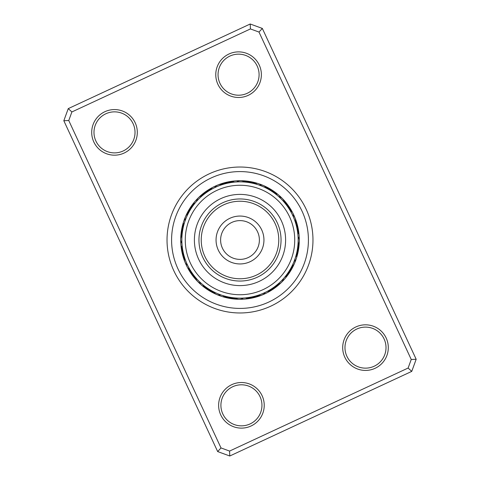 <?xml version="1.0" encoding="UTF-8"?>
<svg xmlns="http://www.w3.org/2000/svg" width="480" height="480" viewBox="0 0 480 480"><rect width="100%" height="100%" fill="white"/><g stroke="black" fill="none" stroke-linecap="round" stroke-linejoin="round"><path stroke-width="0.72" d="M259.386 240A19.386 19.386 0 0 1 240 259.386A19.386 19.386 0 0 1 220.614 240A19.386 19.386 0 0 1 240 220.614A19.386 19.386 0 0 1 259.386 240M231.816 384.642A22.806 22.806 0 0 1 262.104 395.706A22.806 22.806 0 0 1 251.046 425.994A22.806 22.806 0 0 1 220.752 414.936A22.806 22.806 0 0 1 231.816 384.642M250.086 423.93A20.526 20.526 0 0 0 260.04 396.666A20.526 20.526 0 0 0 232.776 386.706A20.526 20.526 0 0 0 222.822 413.97A20.526 20.526 0 0 0 250.086 423.93M104.892 111.696A22.806 22.806 0 0 1 135.18 122.76A22.806 22.806 0 0 1 124.122 153.054A22.806 22.806 0 0 1 93.828 141.99A22.806 22.806 0 0 1 104.892 111.696M123.156 150.984A20.526 20.526 0 0 0 133.116 123.72A20.526 20.526 0 0 0 105.852 113.766A20.526 20.526 0 0 0 95.898 141.03A20.526 20.526 0 0 0 123.156 150.984M228.954 54.006A22.806 22.806 0 0 1 259.248 65.064A22.806 22.806 0 0 1 248.184 95.358A22.806 22.806 0 0 1 217.896 84.294A22.806 22.806 0 0 1 228.954 54.006M247.224 93.294A20.526 20.526 0 0 0 257.178 66.03A20.526 20.526 0 0 0 229.914 56.07A20.526 20.526 0 0 0 219.96 83.334A20.526 20.526 0 0 0 247.224 93.294M355.878 326.946A22.806 22.806 0 0 1 386.172 338.01A22.806 22.806 0 0 1 375.108 368.304A22.806 22.806 0 0 1 344.82 357.24A22.806 22.806 0 0 1 355.878 326.946M374.148 366.234A20.526 20.526 0 0 0 384.102 338.97A20.526 20.526 0 0 0 356.844 329.016A20.526 20.526 0 0 0 346.884 356.28A20.526 20.526 0 0 0 374.148 366.234M209.232 173.832A72.972 72.972 0 0 1 306.168 209.232A72.972 72.972 0 0 1 270.768 306.168A72.972 72.972 0 0 1 173.832 270.768A72.972 72.972 0 0 1 209.232 173.832A72.972 72.972 0 0 1 306.168 209.232A72.972 72.972 0 0 1 270.768 306.168A72.972 72.972 0 0 1 173.832 270.768A72.972 72.972 0 0 1 209.232 173.832M68.25 108.618L250.212 24L262.326 28.422L416.178 359.268L411.75 371.382L229.788 456L217.674 451.578L63.822 120.732L68.25 108.618L71.886 111.954L68.754 120.522L221.01 447.942L229.578 451.068L408.114 368.046L411.246 359.478L258.99 32.058L250.422 28.932L71.886 111.954M250.422 28.932L250.212 24M262.326 28.422L258.99 32.058M416.178 359.268L411.246 359.478M411.75 371.382L408.114 368.046M68.754 120.522L63.822 120.732M229.788 456L229.578 451.068M221.01 447.942L217.674 451.578M182.424 231.864L182.43 231.792A6.84 6.84 72 0 0 180.87 235.662A59.292 59.292 0 0 1 214.998 186.24A59.292 59.292 0 0 0 186.24 265.002A59.292 59.292 0 0 0 265.002 293.76A59.292 59.292 0 0 1 235.668 299.13A6.84 6.84 -18 0 0 236.574 299.136M232.182 297.624L231.792 297.57A6.84 6.84 -18 0 0 235.662 299.13A59.292 59.292 0 0 1 180.87 235.668A6.84 6.84 72 0 0 180.864 236.574M265.002 293.76A59.292 59.292 0 0 0 293.76 214.998A59.292 59.292 0 0 0 214.998 186.24A59.292 59.292 0 0 1 293.76 214.998A59.292 59.292 0 0 1 265.002 293.76M195.348 202.752L195.072 203.082A6.84 6.84 -76.7 0 0 191.244 206.358M194.226 204.138L193.962 204.48A6.84 6.84 -78.5 0 0 190.236 207.87M193.146 205.56L192.894 205.908A6.84 6.84 99.8 0 0 189.27 209.412M192.114 207.012L191.868 207.372A6.84 6.84 98 0 0 188.358 210.984M191.124 208.5L190.89 208.86A6.84 6.84 -83.8 0 0 187.494 212.58M190.176 210.012L189.954 210.384A6.84 6.84 94.5 0 0 186.672 214.206M189.282 211.554L189.072 211.932A6.84 6.84 -87.3 0 0 185.91 215.856M184.962 221.232L185.262 220.374M188.436 213.126L188.232 213.51A6.84 6.84 0 0 0 185.1 220.824M213 188.496L212.616 188.7A6.84 6.84 -54.2 0 0 207.828 190.26M211.434 189.348L211.056 189.564A6.84 6.84 -56 0 0 206.316 191.274M209.892 190.248L209.526 190.476A6.84 6.84 122.3 0 0 204.84 192.33M208.38 191.196L208.02 191.436A6.84 6.84 120.5 0 0 203.394 193.428M206.898 192.192L206.544 192.438A6.84 6.84 -61.3 0 0 201.978 194.574M205.446 193.23L205.098 193.488A6.84 6.84 117 0 0 200.604 195.762M204.03 194.31L203.688 194.58A6.84 6.84 -64.8 0 0 199.266 196.992M196.332 201.6L196.938 200.922M202.644 195.438L202.314 195.714A6.84 6.84 0 0 0 196.62 201.276M229.464 182.814L229.038 182.892A6.84 6.84 143 0 0 224.004 182.964M227.712 183.162L227.292 183.258A6.84 6.84 -38.8 0 0 222.258 183.48M225.048 183.804L225.558 183.672A6.84 6.84 139.5 0 0 220.53 184.056M223.332 184.29L223.836 184.14A6.84 6.84 -42.3 0 0 218.826 184.68M214.35 187.812L215.172 187.416M222.54 184.53L222.126 184.662A6.84 6.84 0 0 0 214.74 187.626M256.53 184.248L256.914 184.362A6.84 6.84 -9.2 0 0 252.42 182.082M254.814 183.768L255.198 183.87A6.84 6.84 -11 0 0 250.638 181.728M253.08 183.342L253.47 183.432A6.84 6.84 167.3 0 0 248.844 181.428M251.34 182.964L251.724 183.042A6.84 6.84 165.5 0 0 247.044 181.182M249.582 182.646L249.972 182.712A6.84 6.84 -16.3 0 0 245.238 180.996M247.818 182.376L248.208 182.43A6.84 6.84 162 0 0 244.338 180.87M246.048 182.166L246.438 182.208A6.84 6.84 -19.8 0 0 241.608 180.786M244.272 182.004L244.662 182.04A6.84 6.84 0 0 0 236.706 181.944L237.18 181.92M276.51 194.736L276.918 195.072A6.84 6.84 13.3 0 0 273.642 191.244M275.1 193.638L275.52 193.962A6.84 6.84 11.5 0 0 272.13 190.236M272.19 191.574L272.628 191.868A6.84 6.84 -172 0 0 269.016 188.358M270.69 190.608L271.14 190.89A6.84 6.84 6.2 0 0 267.42 187.494M267.606 188.82L268.068 189.072A6.84 6.84 2.7 0 0 264.144 185.91M259.038 185.058L259.626 185.262M266.022 187.998L266.49 188.232A6.84 6.84 0 0 0 259.176 185.1M291.048 212.154L291.3 212.616A6.84 6.84 35.8 0 0 289.74 207.828M290.172 210.6L290.436 211.056A6.84 6.84 34 0 0 288.726 206.316M288.276 207.582L288.564 208.02A6.84 6.84 -149.5 0 0 286.572 203.394M287.256 206.112L287.562 206.544A6.84 6.84 28.7 0 0 285.426 201.978M286.194 204.678L286.512 205.098A6.84 6.84 -153 0 0 284.238 200.604M278.616 196.524L279.078 196.938M283.944 201.912L284.286 202.314A6.84 6.84 0 0 0 278.724 196.62M297.006 228.522L297.42 230.796A6.84 6.84 -125.2 0 0 297.498 225.756M296.628 226.776L296.742 227.292A6.84 6.84 51.2 0 0 296.52 222.258M295.71 223.332L295.86 223.836A6.84 6.84 47.7 0 0 295.32 218.826M292.314 214.614L293.292 216.726M295.17 221.628L295.338 222.126A6.84 6.84 0 0 0 292.374 214.74M296.658 253.08L296.568 253.47A6.84 6.84 -102.7 0 0 298.572 248.844M297.036 251.34L296.958 251.724A6.84 6.84 -104.5 0 0 298.818 247.044M297.354 249.582L297.288 249.972A6.84 6.84 73.7 0 0 299.004 245.238M297.576 248.136L297.57 248.208A6.84 6.84 -108 0 0 299.13 244.338M297.924 245.118L297.792 246.438A6.84 6.84 70.2 0 0 299.214 241.608M297.894 245.478L297.96 244.662A6.84 6.84 0 0 0 298.056 236.706L298.068 236.958M287.418 273.666L287.106 274.092A6.84 6.84 -80.2 0 0 290.73 270.588M288.426 272.19L288.132 272.628A6.84 6.84 -82 0 0 291.642 269.016M289.392 270.69L289.11 271.14A6.84 6.84 96.2 0 0 292.506 267.42M294.942 259.038L294.738 259.626M292.002 266.022L291.768 266.49A6.84 6.84 0 0 0 294.9 259.176M269.4 290.172L268.944 290.436A6.84 6.84 124 0 0 273.684 288.726M272.418 288.276L271.98 288.564A6.84 6.84 -59.5 0 0 276.606 286.572M276.72 285.09L276.312 285.42A6.84 6.84 115.2 0 0 280.734 283.008M283.476 278.616L283.062 279.078M278.088 283.944L277.686 284.286A6.84 6.84 0 0 0 283.38 278.724M251.478 297.006L249.204 297.42A6.84 6.84 -35.2 0 0 254.244 297.498M253.224 296.628L252.708 296.742A6.84 6.84 141.2 0 0 257.742 296.52M256.668 295.71L256.164 295.86A6.84 6.84 137.7 0 0 261.174 295.32M265.386 292.314L264.828 292.584M258.372 295.17L257.874 295.338A6.84 6.84 0 0 0 265.26 292.374M223.47 295.752L223.086 295.638A6.84 6.84 170.8 0 0 227.58 297.918M225.186 296.232L224.802 296.13A6.84 6.84 169 0 0 229.362 298.272M226.92 296.658L226.53 296.568A6.84 6.84 -12.7 0 0 231.156 298.572M227.85 296.868L228.276 296.958A6.84 6.84 -14.5 0 0 232.956 298.818M229.602 297.216L230.028 297.288A6.84 6.84 163.7 0 0 234.762 299.004M233.952 297.834L233.562 297.792A6.84 6.84 160.2 0 0 238.392 299.214M235.728 297.996L235.338 297.96A6.84 6.84 0 0 0 243.294 298.056L242.82 298.08M202.752 284.652L203.082 284.928A6.84 6.84 -166.7 0 0 206.358 288.756M204.138 285.774L204.48 286.038A6.84 6.84 -168.5 0 0 207.87 289.764M205.56 286.854L205.908 287.106A6.84 6.84 9.8 0 0 209.412 290.73M207.012 287.886L207.372 288.132A6.84 6.84 8 0 0 210.984 291.642M208.5 288.876L208.86 289.11A6.84 6.84 -173.8 0 0 212.58 292.506M210.012 289.824L210.384 290.046A6.84 6.84 4.5 0 0 214.206 293.328M211.554 290.718L211.932 290.928A6.84 6.84 -177.3 0 0 215.856 294.09M220.962 294.942L220.374 294.738M213.126 291.564L213.51 291.768A6.84 6.84 0 0 0 220.824 294.9M188.952 267.846L188.7 267.384A6.84 6.84 -144.2 0 0 190.26 272.172M189.348 268.566L189.564 268.944A6.84 6.84 -146 0 0 191.274 273.684M190.248 270.108L190.476 270.474A6.84 6.84 32.3 0 0 192.33 275.16M191.196 271.62L191.436 271.98A6.84 6.84 30.5 0 0 193.428 276.606M192.192 273.102L192.438 273.456A6.84 6.84 -151.3 0 0 194.574 278.022M193.23 274.554L193.488 274.902A6.84 6.84 27 0 0 195.762 279.396M194.31 275.97L194.58 276.312A6.84 6.84 -154.8 0 0 196.992 280.734M201.6 283.668L200.922 283.062M195.438 277.356L195.714 277.686A6.84 6.84 0 0 0 201.276 283.38M182.814 250.536L182.892 250.962A6.84 6.84 53 0 0 182.964 255.996M183.162 252.288L183.258 252.708A6.84 6.84 -128.8 0 0 183.48 257.742M183.564 254.022L183.672 254.442A6.84 6.84 49.5 0 0 184.056 259.47M184.026 255.75L184.14 256.164A6.84 6.84 -132.3 0 0 184.68 261.174M187.812 265.65L187.416 264.828M184.53 257.46L184.662 257.874A6.84 6.84 0 0 0 187.626 265.26M184.488 222.678L184.362 223.086A6.84 6.84 -99.2 0 0 182.082 227.58M183.984 224.388L183.87 224.802A6.84 6.84 -101 0 0 181.728 229.362M183.534 226.11L183.432 226.53A6.84 6.84 77.3 0 0 181.428 231.156M183.132 227.85L183.042 228.276A6.84 6.84 75.5 0 0 181.182 232.956M182.784 229.602L182.712 230.028A6.84 6.84 -106.3 0 0 180.996 234.762M182.232 233.34L182.208 233.562A6.84 6.84 -109.8 0 0 180.786 238.392M182.076 234.906L182.04 235.338A6.84 6.84 0 0 0 181.944 243.294L181.92 242.82M235.146 182.052L234.336 182.124A6.84 6.84 -31.7 0 0 229.314 181.734M233.37 182.232L232.56 182.328A6.84 6.84 -33.5 0 0 227.532 182.088M231.6 182.46L230.796 182.58A6.84 6.84 144.8 0 0 225.756 182.502M274.746 193.374L274.092 192.894A6.84 6.84 -170.2 0 0 270.588 189.27M270.312 190.374L269.616 189.954A6.84 6.84 -175.5 0 0 265.794 186.672M289.944 210.222L289.524 209.526A6.84 6.84 -147.7 0 0 287.67 204.84M285.924 204.33L285.42 203.688A6.84 6.84 25.2 0 0 283.008 199.266M297.948 235.146L297.876 234.336A6.84 6.84 58.3 0 0 298.266 229.314M297.768 233.37L297.672 232.56A6.84 6.84 56.5 0 0 297.912 227.532M297.258 229.842L297.108 229.038A6.84 6.84 -127 0 0 297.036 224.004M296.526 226.344L296.328 225.558A6.84 6.84 -130.5 0 0 295.944 220.53M298.146 240.684A58.152 58.152 0 0 0 240.684 181.854A58.152 58.152 0 0 0 181.854 239.316A58.152 58.152 0 0 0 239.316 298.146A58.152 58.152 0 0 0 298.146 240.684M182.46 248.4L182.58 249.204A6.84 6.84 54.8 0 0 182.502 254.244M182.232 246.63L182.328 247.44A6.84 6.84 -123.5 0 0 182.088 252.468M182.052 244.854L182.124 245.664A6.84 6.84 -121.7 0 0 181.734 250.686M253.656 296.526L254.442 296.328A6.84 6.84 -40.5 0 0 259.47 295.944M250.158 297.258L250.962 297.108A6.84 6.84 -37 0 0 255.996 297.036M246.63 297.768L247.44 297.672A6.84 6.84 146.5 0 0 252.468 297.912M244.854 297.948L245.664 297.876A6.84 6.84 148.3 0 0 250.686 298.266M274.248 286.998L274.902 286.512A6.84 6.84 -63 0 0 279.396 284.238M272.784 288.024L273.456 287.562A6.84 6.84 118.7 0 0 278.022 285.426M269.778 289.944L270.474 289.524A6.84 6.84 -57.7 0 0 275.16 287.67M266.658 291.678L267.384 291.3A6.84 6.84 125.8 0 0 272.172 289.74M290.532 268.776L290.928 268.068A6.84 6.84 92.7 0 0 294.09 264.144M289.626 270.312L290.046 269.616A6.84 6.84 -85.5 0 0 293.328 265.794M285.54 276.162L286.038 275.52A6.84 6.84 101.5 0 0 289.764 272.13M284.406 277.542L284.928 276.918A6.84 6.84 103.3 0 0 288.756 273.642M295.908 255.984L296.13 255.198A6.84 6.84 79 0 0 298.272 250.638M295.392 257.694L295.638 256.914A6.84 6.84 80.8 0 0 297.918 252.42M299.136 243.426A6.84 6.84 -108 0 1 299.13 244.332M243.426 180.864A6.84 6.84 162 0 1 244.332 180.87M281.046 240A41.046 41.046 0 0 1 240 281.046A41.046 41.046 0 0 1 198.954 240A41.046 41.046 0 0 1 240 198.954A41.046 41.046 0 0 1 281.046 240M201.234 240A38.766 38.766 0 0 0 240 278.766A38.766 38.766 0 0 0 278.766 240A38.766 38.766 0 0 0 240 201.234A38.766 38.766 0 0 0 201.234 240M216.054 240A23.946 23.946 0 0 0 240 263.946A23.946 23.946 0 0 0 263.946 240A23.946 23.946 0 0 0 240 216.054A23.946 23.946 0 0 0 216.054 240M185.268 240A54.732 54.732 0 0 1 240 185.268A54.732 54.732 0 0 1 294.732 240A54.732 54.732 0 0 1 240 294.732A54.732 54.732 0 0 1 185.268 240M194.394 240A45.606 45.606 0 0 1 240 194.394A45.606 45.606 0 0 1 285.606 240A45.606 45.606 0 0 1 240 285.606A45.606 45.606 0 0 1 194.394 240M268.848 302.034A68.412 68.412 0 0 1 177.966 268.848A68.412 68.412 0 0 1 211.152 177.966A68.412 68.412 0 0 1 302.034 211.152A68.412 68.412 0 0 1 268.848 302.034"/></g></svg>

